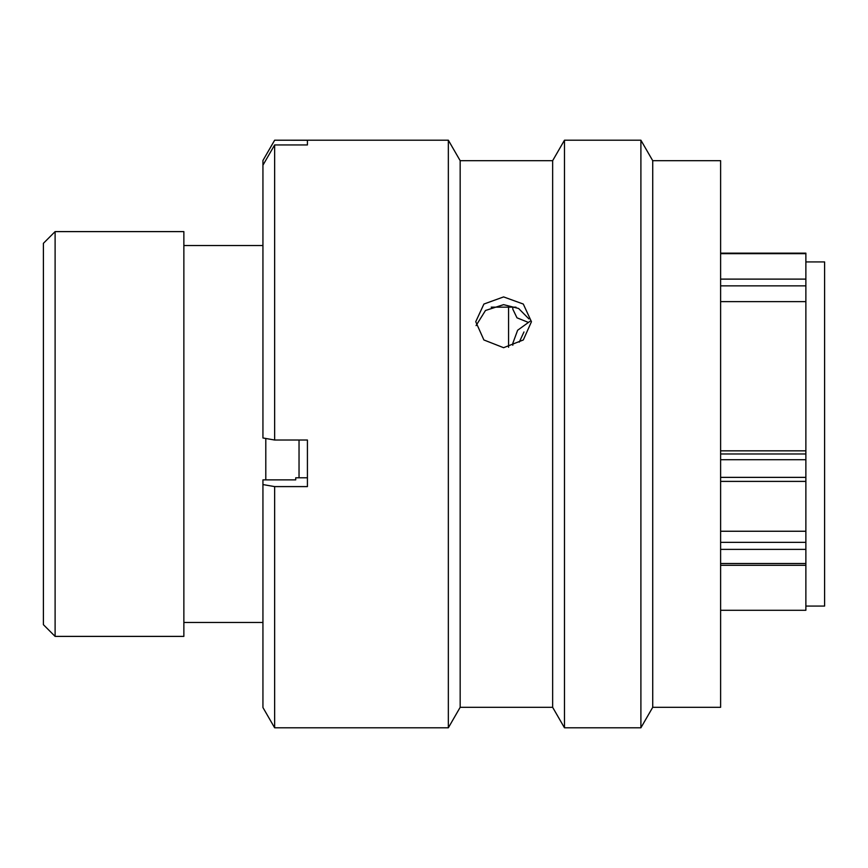 <?xml version="1.0" encoding="UTF-8"?>
<svg xmlns="http://www.w3.org/2000/svg" width="868" height="868" viewBox="0 0 868 868"><rect width="100%" height="100%" fill="white"/><g stroke="black" fill="none" stroke-linecap="round" stroke-linejoin="round"><path stroke-width="1.3" d="M55.107 636.385L43.4 624.678L43.4 243.322L55.107 231.615L55.107 636.385L183.864 636.385L183.864 231.615L55.107 231.615M805.873 606.07L824.6 606.07L824.6 261.93L805.873 261.93M508.561 347.276L508.561 307.163M720.614 450.839L805.873 450.839L805.873 301.619L720.614 301.619M720.614 610.28L805.873 610.28L805.873 549.39L720.614 549.39M265.792 479.874L265.792 438.481M299.037 477.791L299.037 440.022M720.614 531.249L805.873 531.249L805.873 459.714L720.614 459.714M720.614 253.163L805.873 253.163L805.873 301.619M805.873 450.839L805.873 459.714M805.873 531.249L805.873 549.39M527.885 322.223L516.981 317.818L512.814 309.16L512.814 307.163M529.979 321.323L517.621 330.263L512.814 343.305L512.814 345.247M519.259 342.144L523.968 331.967M503.603 296.91L483.91 304.05L475.74 321.724L483.888 339.963L503.603 347.699L523.306 339.963L531.455 321.724L523.295 304.05L503.603 296.91M476.065 325.587L485.483 310.484L503.603 304.646L518.608 308.466L528.883 318.871M460.17 707.311L460.17 160.688L552.645 160.688L552.645 707.311L460.17 707.311L448.344 727.796L448.344 140.204L274.646 140.204L307.424 140.258L307.424 144.945L274.646 144.945L274.646 440.022L307.424 440.022L307.424 486.601L274.646 486.601L274.646 727.796L448.344 727.796M652.725 162.056L652.725 707.311L720.614 707.311L720.614 160.688L652.725 160.688L652.725 162.056M552.645 160.688L564.471 140.204L640.899 140.204L640.899 727.796L652.725 707.311M564.471 140.204L564.471 727.796L640.899 727.796M720.614 661.807L720.614 637.741M515.983 307.163L491.212 307.163M274.646 486.601L262.939 484.572L262.939 707.529L274.646 727.796M262.939 484.572L262.939 479.874L295.717 479.874L295.717 477.791L307.424 477.791M274.646 140.204L262.939 160.471L274.646 140.258M274.646 144.945L262.939 165.191L262.939 160.504M262.939 165.191L262.939 437.982L274.646 440.022M720.614 453.975L805.873 453.975M720.614 477.367L805.873 477.367M720.614 542.348L805.873 542.348M720.614 563.516L805.873 563.516M805.873 285.854L720.614 285.854M805.873 253.651L720.614 253.651M720.614 279.116L805.873 279.116M262.939 245.546L183.864 245.546M262.939 622.454L183.864 622.454M720.614 565.318L805.873 565.318M720.614 481.393L805.873 481.393M552.645 707.311L564.471 727.796M460.17 160.688L448.344 140.204M652.725 160.688L640.899 140.204"/></g></svg>
